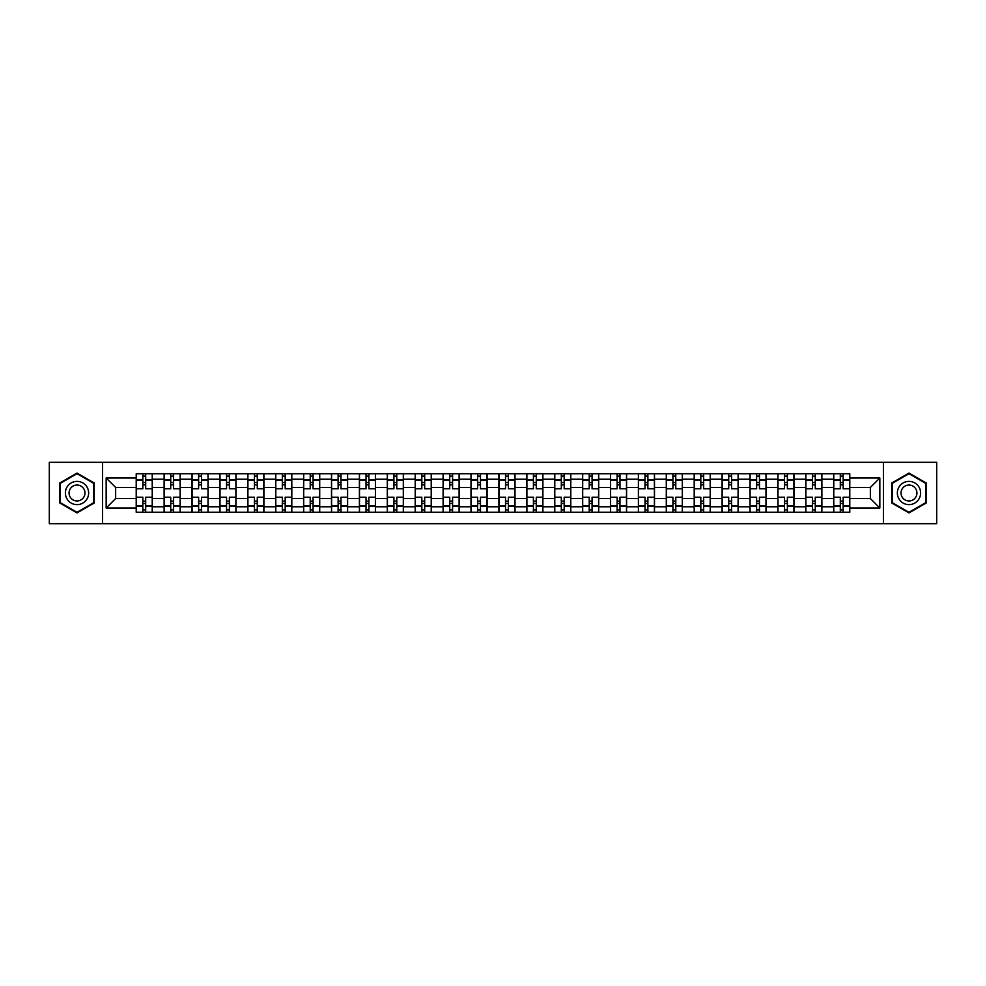 <?xml version="1.0" encoding="UTF-8"?>
<svg xmlns="http://www.w3.org/2000/svg" width="986" height="986" viewBox="0 0 986 986"><rect width="100%" height="100%" fill="white"/><g stroke="black" fill="none" stroke-linecap="round" stroke-linejoin="round"><path stroke-width="1.48" d="M883.407 523.677L936.7 523.677L936.7 462.323L49.3 462.323L49.3 523.677L883.407 523.677L883.407 462.323M164.12 512.227L164.12 479.233L152.312 479.233L152.312 512.227M152.312 479.233L152.312 473.773M164.12 479.233L164.12 473.773M180.216 473.773L180.216 512.227M192.011 512.227L192.011 473.773M208.108 473.773L208.108 512.227M219.915 512.227L219.915 473.773M236.011 473.773L236.011 512.227M247.806 512.227L247.806 473.773M263.903 473.773L263.903 512.227M275.71 512.227L275.71 473.773M291.807 473.773L291.807 512.227M303.614 512.227L303.614 473.773M319.71 473.773L319.71 512.227M331.506 512.227L331.506 473.773M347.602 473.773L347.602 512.227M359.409 512.227L359.409 473.773M375.506 473.773L375.506 512.227M387.301 512.227L387.301 473.773M403.397 473.773L403.397 512.227M415.205 512.227L415.205 473.773M431.301 473.773L431.301 512.227M443.108 512.227L443.108 473.773M459.205 473.773L459.205 512.227M471 512.227L471 473.773M487.096 473.773L487.096 512.227M498.904 512.227L498.904 473.773M515 473.773L515 512.227M526.795 512.227L526.795 473.773M542.892 473.773L542.892 512.227M554.699 512.227L554.699 473.773M570.795 473.773L570.795 512.227M582.603 512.227L582.603 473.773M598.699 473.773L598.699 512.227M610.494 512.227L610.494 473.773M626.591 473.773L626.591 512.227M638.398 512.227L638.398 473.773M654.494 473.773L654.494 512.227M666.289 512.227L666.289 473.773M682.386 473.773L682.386 512.227M694.193 512.227L694.193 473.773M710.29 473.773L710.29 512.227M722.097 512.227L722.097 473.773M738.194 473.773L738.194 512.227M749.989 512.227L749.989 473.773M766.085 473.773L766.085 512.227M777.892 512.227L777.892 473.773M793.989 473.773L793.989 512.227M805.784 512.227L805.784 473.773M821.88 473.773L821.88 512.227M833.688 512.227L833.688 473.773M833.688 498.546L821.88 498.546M805.784 498.546L793.989 498.546M777.892 498.546L766.085 498.546M749.989 498.546L738.194 498.546M722.097 498.546L710.29 498.546M694.193 498.546L682.386 498.546M666.289 498.546L654.494 498.546M638.398 498.546L626.591 498.546M610.494 498.546L598.699 498.546M582.603 498.546L570.795 498.546M554.699 498.546L542.892 498.546M526.795 498.546L515 498.546M498.904 498.546L487.096 498.546M471 498.546L459.205 498.546M443.108 498.546L431.301 498.546M415.205 498.546L403.397 498.546M387.301 498.546L375.506 498.546M359.409 498.546L347.602 498.546M331.506 498.546L319.71 498.546M303.614 498.546L291.807 498.546M275.71 498.546L263.903 498.546M247.806 498.546L236.011 498.546M219.915 498.546L208.108 498.546M192.011 498.546L180.216 498.546M164.12 498.546L152.312 498.546M833.688 487.454L821.88 487.454M805.784 487.454L793.989 487.454M777.892 487.454L766.085 487.454M749.989 487.454L738.194 487.454M722.097 487.454L710.29 487.454M694.193 487.454L682.386 487.454M666.289 487.454L654.494 487.454M638.398 487.454L626.591 487.454M610.494 487.454L598.699 487.454M582.603 487.454L570.795 487.454M554.699 487.454L542.892 487.454M526.795 487.454L515 487.454M498.904 487.454L487.096 487.454M471 487.454L459.205 487.454M443.108 487.454L431.301 487.454M415.205 487.454L403.397 487.454M387.301 487.454L375.506 487.454M359.409 487.454L347.602 487.454M331.506 487.454L319.71 487.454M303.614 487.454L291.807 487.454M275.71 487.454L263.903 487.454M247.806 487.454L236.011 487.454M219.915 487.454L208.108 487.454M192.011 487.454L180.216 487.454M164.12 487.454L152.312 487.454M115.645 498.546L136.216 498.546L136.216 487.454L115.645 487.454L115.645 498.546L106.168 508.024L106.168 477.976L136.216 477.976L136.216 487.454M849.784 487.454L849.784 498.546L870.355 498.546L870.355 487.454L849.784 487.454L849.784 473.773L136.216 473.773L136.216 477.976M849.784 477.976L879.832 477.976L879.832 508.024L849.784 508.024L849.784 498.546M136.216 498.546L136.216 512.227L849.784 512.227L849.784 508.024M136.216 508.024L106.168 508.024M102.593 523.677L102.593 462.323M94.274 483.041L77.019 473.07L59.764 483.041L59.764 502.959L77.019 512.93L94.274 502.959L94.274 483.041M926.236 483.041L908.981 473.07L891.726 483.041L891.726 502.959L908.981 512.93L926.236 502.959L926.236 483.041M145.694 509.54L142.834 509.54M142.834 476.46L145.694 476.46M173.598 509.54L170.726 509.54M170.726 476.46L173.598 476.46M201.489 509.54L198.63 509.54M198.63 476.46L201.489 476.46M229.393 509.54L226.534 509.54M226.534 476.46L229.393 476.46M257.284 509.54L254.425 509.54M254.425 476.46L257.284 476.46M285.188 509.54L282.329 509.54M282.329 476.46L285.188 476.46M313.092 509.54L310.22 509.54M310.22 476.46L313.092 476.46M340.983 509.54L338.124 509.54M338.124 476.46L340.983 476.46M368.887 509.54L366.028 509.54M366.028 476.46L368.887 476.46M396.779 509.54L393.919 509.54M393.919 476.46L396.779 476.46M424.683 509.54L421.823 509.54M421.823 476.46L424.683 476.46M452.586 509.54L449.727 509.54M449.727 476.46L452.586 476.46M480.478 509.54L477.618 509.54M477.618 476.46L480.478 476.46M508.382 509.54L505.522 509.54M505.522 476.46L508.382 476.46M536.273 509.54L533.414 509.54M533.414 476.46L536.273 476.46M564.177 509.54L561.317 509.54M561.317 476.46L564.177 476.46M592.081 509.54L589.221 509.54M589.221 476.46L592.081 476.46M619.972 509.54L617.113 509.54M617.113 476.46L619.972 476.46M647.876 509.54L645.017 509.54M645.017 476.46L647.876 476.46M675.78 509.54L672.908 509.54M672.908 476.46L675.78 476.46M703.671 509.54L700.812 509.54M700.812 476.46L703.671 476.46M731.575 509.54L728.716 509.54M728.716 476.46L731.575 476.46M759.466 509.54L756.607 509.54M756.607 476.46L759.466 476.46M787.37 509.54L784.511 509.54M784.511 476.46L787.37 476.46M815.274 509.54L812.402 509.54M812.402 476.46L815.274 476.46M843.166 509.54L840.306 509.54M840.306 476.46L843.166 476.46M106.168 477.976L115.645 487.454M870.355 498.546L879.832 508.024M870.355 487.454L879.832 477.976M152.226 512.227L152.226 488.797L145.694 488.797L145.694 473.773M142.834 473.773L142.834 488.797L136.302 488.797L136.302 473.773M152.226 488.797L152.226 473.773M136.302 512.227L136.302 497.203L142.834 497.203L142.834 512.227M145.694 512.227L145.694 497.203L152.226 497.203M142.834 484.865L145.694 484.865M136.302 497.203L136.302 488.797M145.694 501.135L142.834 501.135M145.694 509.898L142.834 509.898M142.834 503.464L145.694 503.464M145.694 482.536L142.834 482.536M142.834 476.102L145.694 476.102M66.949 498.817A11.622 11.622 0 0 0 82.836 503.07A11.622 11.622 0 0 0 87.088 487.183A11.622 11.622 0 0 0 71.214 482.93A11.622 11.622 0 0 0 66.949 498.817M70.129 496.981A7.962 7.962 0 0 0 81 499.89A7.962 7.962 0 0 0 83.909 489.019A7.962 7.962 0 0 0 73.038 486.11A7.962 7.962 0 0 0 70.129 496.981M77.019 473.687L93.744 483.35L93.744 502.65L77.019 512.313L60.294 502.65L60.294 483.35L77.019 473.687M898.912 498.817A11.622 11.622 0 0 0 914.786 503.07A11.622 11.622 0 0 0 919.051 487.183A11.622 11.622 0 0 0 903.164 482.93A11.622 11.622 0 0 0 898.912 498.817M902.091 496.981A7.962 7.962 0 0 0 912.962 499.89A7.962 7.962 0 0 0 915.871 489.019A7.962 7.962 0 0 0 905 486.11A7.962 7.962 0 0 0 902.091 496.981M908.981 473.687L925.706 483.35L925.706 502.65L908.981 512.313L892.256 502.65L892.256 483.35L908.981 473.687M180.118 512.227L180.118 488.797L173.598 488.797L173.598 473.773M170.726 473.773L170.726 488.797L164.206 488.797L164.206 473.773M180.118 488.797L180.118 473.773M164.206 512.227L164.206 497.203L170.726 497.203L170.726 512.227M173.598 512.227L173.598 497.203L180.118 497.203M170.726 484.865L173.598 484.865M164.206 497.203L164.206 488.797M173.598 501.135L170.726 501.135M173.598 509.898L170.726 509.898M170.726 503.464L173.598 503.464M173.598 482.536L170.726 482.536M170.726 476.102L173.598 476.102M208.021 512.227L208.021 488.797L201.489 488.797L201.489 473.773M198.63 473.773L198.63 488.797L192.097 488.797L192.097 473.773M208.021 488.797L208.021 473.773M192.097 512.227L192.097 497.203L198.63 497.203L198.63 512.227M201.489 512.227L201.489 497.203L208.021 497.203M198.63 484.865L201.489 484.865M192.097 497.203L192.097 488.797M201.489 501.135L198.63 501.135M201.489 509.898L198.63 509.898M198.63 503.464L201.489 503.464M201.489 482.536L198.63 482.536M198.63 476.102L201.489 476.102M235.913 512.227L235.913 488.797L229.393 488.797L229.393 473.773M226.534 473.773L226.534 488.797L220.001 488.797L220.001 473.773M235.913 488.797L235.913 473.773M220.001 512.227L220.001 497.203L226.534 497.203L226.534 512.227M229.393 512.227L229.393 497.203L235.913 497.203M226.534 484.865L229.393 484.865M220.001 497.203L220.001 488.797M229.393 501.135L226.534 501.135M229.393 509.898L226.534 509.898M226.534 503.464L229.393 503.464M229.393 482.536L226.534 482.536M226.534 476.102L229.393 476.102M263.817 512.227L263.817 488.797L257.284 488.797L257.284 473.773M254.425 473.773L254.425 488.797L247.905 488.797L247.905 473.773M263.817 488.797L263.817 473.773M247.905 512.227L247.905 497.203L254.425 497.203L254.425 512.227M257.284 512.227L257.284 497.203L263.817 497.203M254.425 484.865L257.284 484.865M247.905 497.203L247.905 488.797M257.284 501.135L254.425 501.135M257.284 509.898L254.425 509.898M254.425 503.464L257.284 503.464M257.284 482.536L254.425 482.536M254.425 476.102L257.284 476.102M291.72 512.227L291.72 488.797L285.188 488.797L285.188 473.773M282.329 473.773L282.329 488.797L275.797 488.797L275.797 473.773M291.72 488.797L291.72 473.773M275.797 512.227L275.797 497.203L282.329 497.203L282.329 512.227M285.188 512.227L285.188 497.203L291.72 497.203M282.329 484.865L285.188 484.865M275.797 497.203L275.797 488.797M285.188 501.135L282.329 501.135M285.188 509.898L282.329 509.898M282.329 503.464L285.188 503.464M285.188 482.536L282.329 482.536M282.329 476.102L285.188 476.102M319.612 512.227L319.612 488.797L313.092 488.797L313.092 473.773M310.22 473.773L310.22 488.797L303.7 488.797L303.7 473.773M319.612 488.797L319.612 473.773M303.7 512.227L303.7 497.203L310.22 497.203L310.22 512.227M313.092 512.227L313.092 497.203L319.612 497.203M310.22 484.865L313.092 484.865M303.7 497.203L303.7 488.797M313.092 501.135L310.22 501.135M313.092 509.898L310.22 509.898M310.22 503.464L313.092 503.464M313.092 482.536L310.22 482.536M310.22 476.102L313.092 476.102M347.516 512.227L347.516 488.797L340.983 488.797L340.983 473.773M338.124 473.773L338.124 488.797L331.592 488.797L331.592 473.773M347.516 488.797L347.516 473.773M331.592 512.227L331.592 497.203L338.124 497.203L338.124 512.227M340.983 512.227L340.983 497.203L347.516 497.203M338.124 484.865L340.983 484.865M331.592 497.203L331.592 488.797M340.983 501.135L338.124 501.135M340.983 509.898L338.124 509.898M338.124 503.464L340.983 503.464M340.983 482.536L338.124 482.536M338.124 476.102L340.983 476.102M375.407 512.227L375.407 488.797L368.887 488.797L368.887 473.773M366.028 473.773L366.028 488.797L359.496 488.797L359.496 473.773M375.407 488.797L375.407 473.773M359.496 512.227L359.496 497.203L366.028 497.203L366.028 512.227M368.887 512.227L368.887 497.203L375.407 497.203M366.028 484.865L368.887 484.865M359.496 497.203L359.496 488.797M368.887 501.135L366.028 501.135M368.887 509.898L366.028 509.898M366.028 503.464L368.887 503.464M368.887 482.536L366.028 482.536M366.028 476.102L368.887 476.102M403.311 512.227L403.311 488.797L396.779 488.797L396.779 473.773M393.919 473.773L393.919 488.797L387.399 488.797L387.399 473.773M403.311 488.797L403.311 473.773M387.399 512.227L387.399 497.203L393.919 497.203L393.919 512.227M396.779 512.227L396.779 497.203L403.311 497.203M393.919 484.865L396.779 484.865M387.399 497.203L387.399 488.797M396.779 501.135L393.919 501.135M396.779 509.898L393.919 509.898M393.919 503.464L396.779 503.464M396.779 482.536L393.919 482.536M393.919 476.102L396.779 476.102M431.215 512.227L431.215 488.797L424.683 488.797L424.683 473.773M421.823 473.773L421.823 488.797L415.291 488.797L415.291 473.773M431.215 488.797L431.215 473.773M415.291 512.227L415.291 497.203L421.823 497.203L421.823 512.227M424.683 512.227L424.683 497.203L431.215 497.203M421.823 484.865L424.683 484.865M415.291 497.203L415.291 488.797M424.683 501.135L421.823 501.135M424.683 509.898L421.823 509.898M421.823 503.464L424.683 503.464M424.683 482.536L421.823 482.536M421.823 476.102L424.683 476.102M459.106 512.227L459.106 488.797L452.586 488.797L452.586 473.773M449.727 473.773L449.727 488.797L443.195 488.797L443.195 473.773M459.106 488.797L459.106 473.773M443.195 512.227L443.195 497.203L449.727 497.203L449.727 512.227M452.586 512.227L452.586 497.203L459.106 497.203M449.727 484.865L452.586 484.865M443.195 497.203L443.195 488.797M452.586 501.135L449.727 501.135M452.586 509.898L449.727 509.898M449.727 503.464L452.586 503.464M452.586 482.536L449.727 482.536M449.727 476.102L452.586 476.102M487.01 512.227L487.01 488.797L480.478 488.797L480.478 473.773M477.618 473.773L477.618 488.797L471.086 488.797L471.086 473.773M487.01 488.797L487.01 473.773M471.086 512.227L471.086 497.203L477.618 497.203L477.618 512.227M480.478 512.227L480.478 497.203L487.01 497.203M477.618 484.865L480.478 484.865M471.086 497.203L471.086 488.797M480.478 501.135L477.618 501.135M480.478 509.898L477.618 509.898M477.618 503.464L480.478 503.464M480.478 482.536L477.618 482.536M477.618 476.102L480.478 476.102M514.914 512.227L514.914 488.797L508.382 488.797L508.382 473.773M505.522 473.773L505.522 488.797L498.99 488.797L498.99 473.773M514.914 488.797L514.914 473.773M498.99 512.227L498.99 497.203L505.522 497.203L505.522 512.227M508.382 512.227L508.382 497.203L514.914 497.203M505.522 484.865L508.382 484.865M498.99 497.203L498.99 488.797M508.382 501.135L505.522 501.135M508.382 509.898L505.522 509.898M505.522 503.464L508.382 503.464M508.382 482.536L505.522 482.536M505.522 476.102L508.382 476.102M542.805 512.227L542.805 488.797L536.273 488.797L536.273 473.773M533.414 473.773L533.414 488.797L526.894 488.797L526.894 473.773M542.805 488.797L542.805 473.773M526.894 512.227L526.894 497.203L533.414 497.203L533.414 512.227M536.273 512.227L536.273 497.203L542.805 497.203M533.414 484.865L536.273 484.865M526.894 497.203L526.894 488.797M536.273 501.135L533.414 501.135M536.273 509.898L533.414 509.898M533.414 503.464L536.273 503.464M536.273 482.536L533.414 482.536M533.414 476.102L536.273 476.102M570.709 512.227L570.709 488.797L564.177 488.797L564.177 473.773M561.317 473.773L561.317 488.797L554.785 488.797L554.785 473.773M570.709 488.797L570.709 473.773M554.785 512.227L554.785 497.203L561.317 497.203L561.317 512.227M564.177 512.227L564.177 497.203L570.709 497.203M561.317 484.865L564.177 484.865M554.785 497.203L554.785 488.797M564.177 501.135L561.317 501.135M564.177 509.898L561.317 509.898M561.317 503.464L564.177 503.464M564.177 482.536L561.317 482.536M561.317 476.102L564.177 476.102M598.601 512.227L598.601 488.797L592.081 488.797L592.081 473.773M589.221 473.773L589.221 488.797L582.689 488.797L582.689 473.773M598.601 488.797L598.601 473.773M582.689 512.227L582.689 497.203L589.221 497.203L589.221 512.227M592.081 512.227L592.081 497.203L598.601 497.203M589.221 484.865L592.081 484.865M582.689 497.203L582.689 488.797M592.081 501.135L589.221 501.135M592.081 509.898L589.221 509.898M589.221 503.464L592.081 503.464M592.081 482.536L589.221 482.536M589.221 476.102L592.081 476.102M626.504 512.227L626.504 488.797L619.972 488.797L619.972 473.773M617.113 473.773L617.113 488.797L610.593 488.797L610.593 473.773M626.504 488.797L626.504 473.773M610.593 512.227L610.593 497.203L617.113 497.203L617.113 512.227M619.972 512.227L619.972 497.203L626.504 497.203M617.113 484.865L619.972 484.865M610.593 497.203L610.593 488.797M619.972 501.135L617.113 501.135M619.972 509.898L617.113 509.898M617.113 503.464L619.972 503.464M619.972 482.536L617.113 482.536M617.113 476.102L619.972 476.102M654.408 512.227L654.408 488.797L647.876 488.797L647.876 473.773M645.017 473.773L645.017 488.797L638.484 488.797L638.484 473.773M654.408 488.797L654.408 473.773M638.484 512.227L638.484 497.203L645.017 497.203L645.017 512.227M647.876 512.227L647.876 497.203L654.408 497.203M645.017 484.865L647.876 484.865M638.484 497.203L638.484 488.797M647.876 501.135L645.017 501.135M647.876 509.898L645.017 509.898M645.017 503.464L647.876 503.464M647.876 482.536L645.017 482.536M645.017 476.102L647.876 476.102M682.3 512.227L682.3 488.797L675.78 488.797L675.78 473.773M672.908 473.773L672.908 488.797L666.388 488.797L666.388 473.773M682.3 488.797L682.3 473.773M666.388 512.227L666.388 497.203L672.908 497.203L672.908 512.227M675.78 512.227L675.78 497.203L682.3 497.203M672.908 484.865L675.78 484.865M666.388 497.203L666.388 488.797M675.78 501.135L672.908 501.135M675.78 509.898L672.908 509.898M672.908 503.464L675.78 503.464M675.78 482.536L672.908 482.536M672.908 476.102L675.78 476.102M710.203 512.227L710.203 488.797L703.671 488.797L703.671 473.773M700.812 473.773L700.812 488.797L694.28 488.797L694.28 473.773M710.203 488.797L710.203 473.773M694.28 512.227L694.28 497.203L700.812 497.203L700.812 512.227M703.671 512.227L703.671 497.203L710.203 497.203M700.812 484.865L703.671 484.865M694.28 497.203L694.28 488.797M703.671 501.135L700.812 501.135M703.671 509.898L700.812 509.898M700.812 503.464L703.671 503.464M703.671 482.536L700.812 482.536M700.812 476.102L703.671 476.102M738.095 512.227L738.095 488.797L731.575 488.797L731.575 473.773M728.716 473.773L728.716 488.797L722.183 488.797L722.183 473.773M738.095 488.797L738.095 473.773M722.183 512.227L722.183 497.203L728.716 497.203L728.716 512.227M731.575 512.227L731.575 497.203L738.095 497.203M728.716 484.865L731.575 484.865M722.183 497.203L722.183 488.797M731.575 501.135L728.716 501.135M731.575 509.898L728.716 509.898M728.716 503.464L731.575 503.464M731.575 482.536L728.716 482.536M728.716 476.102L731.575 476.102M765.999 512.227L765.999 488.797L759.466 488.797L759.466 473.773M756.607 473.773L756.607 488.797L750.087 488.797L750.087 473.773M765.999 488.797L765.999 473.773M750.087 512.227L750.087 497.203L756.607 497.203L756.607 512.227M759.466 512.227L759.466 497.203L765.999 497.203M756.607 484.865L759.466 484.865M750.087 497.203L750.087 488.797M759.466 501.135L756.607 501.135M759.466 509.898L756.607 509.898M756.607 503.464L759.466 503.464M759.466 482.536L756.607 482.536M756.607 476.102L759.466 476.102M793.903 512.227L793.903 488.797L787.37 488.797L787.37 473.773M784.511 473.773L784.511 488.797L777.979 488.797L777.979 473.773M793.903 488.797L793.903 473.773M777.979 512.227L777.979 497.203L784.511 497.203L784.511 512.227M787.37 512.227L787.37 497.203L793.903 497.203M784.511 484.865L787.37 484.865M777.979 497.203L777.979 488.797M787.37 501.135L784.511 501.135M787.37 509.898L784.511 509.898M784.511 503.464L787.37 503.464M787.37 482.536L784.511 482.536M784.511 476.102L787.37 476.102M821.794 512.227L821.794 488.797L815.274 488.797L815.274 473.773M812.402 473.773L812.402 488.797L805.882 488.797L805.882 473.773M821.794 488.797L821.794 473.773M805.882 512.227L805.882 497.203L812.402 497.203L812.402 512.227M815.274 512.227L815.274 497.203L821.794 497.203M812.402 484.865L815.274 484.865M805.882 497.203L805.882 488.797M815.274 501.135L812.402 501.135M815.274 509.898L812.402 509.898M812.402 503.464L815.274 503.464M815.274 482.536L812.402 482.536M812.402 476.102L815.274 476.102M849.698 512.227L849.698 488.797L843.166 488.797L843.166 473.773M840.306 473.773L840.306 488.797L833.774 488.797L833.774 473.773M849.698 488.797L849.698 473.773M833.774 512.227L833.774 497.203L840.306 497.203L840.306 512.227M843.166 512.227L843.166 497.203L849.698 497.203M840.306 484.865L843.166 484.865M833.774 497.203L833.774 488.797M843.166 501.135L840.306 501.135M843.166 509.898L840.306 509.898M840.306 503.464L843.166 503.464M843.166 482.536L840.306 482.536M840.306 476.102L843.166 476.102M805.784 479.233L793.989 479.233M777.892 479.233L766.085 479.233M749.989 479.233L738.194 479.233M722.097 479.233L710.29 479.233M694.193 479.233L682.386 479.233M666.289 479.233L654.494 479.233M638.398 479.233L626.591 479.233M610.494 479.233L598.699 479.233M582.603 479.233L570.795 479.233M554.699 479.233L542.892 479.233M526.795 479.233L515 479.233M498.904 479.233L487.096 479.233M471 479.233L459.205 479.233M443.108 479.233L431.301 479.233M415.205 479.233L403.397 479.233M387.301 479.233L375.506 479.233M359.409 479.233L347.602 479.233M331.506 479.233L319.71 479.233M303.614 479.233L291.807 479.233M275.71 479.233L263.903 479.233M247.806 479.233L236.011 479.233M219.915 479.233L208.108 479.233M192.011 479.233L180.216 479.233M833.688 479.233L821.88 479.233M805.784 506.767L793.989 506.767M777.892 506.767L766.085 506.767M749.989 506.767L738.194 506.767M722.097 506.767L710.29 506.767M694.193 506.767L682.386 506.767M666.289 506.767L654.494 506.767M638.398 506.767L626.591 506.767M610.494 506.767L598.699 506.767M582.603 506.767L570.795 506.767M554.699 506.767L542.892 506.767M526.795 506.767L515 506.767M498.904 506.767L487.096 506.767M471 506.767L459.205 506.767M443.108 506.767L431.301 506.767M415.205 506.767L403.397 506.767M387.301 506.767L375.506 506.767M359.409 506.767L347.602 506.767M331.506 506.767L319.71 506.767M303.614 506.767L291.807 506.767M275.71 506.767L263.903 506.767M247.806 506.767L236.011 506.767M219.915 506.767L208.108 506.767M192.011 506.767L180.216 506.767M164.12 506.767L152.312 506.767M833.688 506.767L821.88 506.767M152.226 479.948L145.694 479.948M142.834 479.948L136.302 479.948M142.834 480.182L136.302 480.182M142.834 505.818L136.302 505.818M142.834 506.052L136.302 506.052M152.226 506.052L145.694 506.052M152.226 480.182L145.694 480.182M152.226 505.818L145.694 505.818M180.118 479.948L173.598 479.948M170.726 479.948L164.206 479.948M170.726 480.182L164.206 480.182M170.726 505.818L164.206 505.818M170.726 506.052L164.206 506.052M180.118 506.052L173.598 506.052M180.118 480.182L173.598 480.182M180.118 505.818L173.598 505.818M208.021 479.948L201.489 479.948M198.63 479.948L192.097 479.948M198.63 480.182L192.097 480.182M198.63 505.818L192.097 505.818M198.63 506.052L192.097 506.052M208.021 506.052L201.489 506.052M208.021 480.182L201.489 480.182M208.021 505.818L201.489 505.818M235.913 479.948L229.393 479.948M226.534 479.948L220.001 479.948M226.534 480.182L220.001 480.182M226.534 505.818L220.001 505.818M226.534 506.052L220.001 506.052M235.913 506.052L229.393 506.052M235.913 480.182L229.393 480.182M235.913 505.818L229.393 505.818M263.817 479.948L257.284 479.948M254.425 479.948L247.905 479.948M254.425 480.182L247.905 480.182M254.425 505.818L247.905 505.818M254.425 506.052L247.905 506.052M263.817 506.052L257.284 506.052M263.817 480.182L257.284 480.182M263.817 505.818L257.284 505.818M291.72 479.948L285.188 479.948M282.329 479.948L275.797 479.948M282.329 480.182L275.797 480.182M282.329 505.818L275.797 505.818M282.329 506.052L275.797 506.052M291.72 506.052L285.188 506.052M291.72 480.182L285.188 480.182M291.72 505.818L285.188 505.818M319.612 479.948L313.092 479.948M310.22 479.948L303.7 479.948M310.22 480.182L303.7 480.182M310.22 505.818L303.7 505.818M310.22 506.052L303.7 506.052M319.612 506.052L313.092 506.052M319.612 480.182L313.092 480.182M319.612 505.818L313.092 505.818M347.516 479.948L340.983 479.948M338.124 479.948L331.592 479.948M338.124 480.182L331.592 480.182M338.124 505.818L331.592 505.818M338.124 506.052L331.592 506.052M347.516 506.052L340.983 506.052M347.516 480.182L340.983 480.182M347.516 505.818L340.983 505.818M375.407 479.948L368.887 479.948M366.028 479.948L359.496 479.948M366.028 480.182L359.496 480.182M366.028 505.818L359.496 505.818M366.028 506.052L359.496 506.052M375.407 506.052L368.887 506.052M375.407 480.182L368.887 480.182M375.407 505.818L368.887 505.818M403.311 479.948L396.779 479.948M393.919 479.948L387.399 479.948M393.919 480.182L387.399 480.182M393.919 505.818L387.399 505.818M393.919 506.052L387.399 506.052M403.311 506.052L396.779 506.052M403.311 480.182L396.779 480.182M403.311 505.818L396.779 505.818M431.215 479.948L424.683 479.948M421.823 479.948L415.291 479.948M421.823 480.182L415.291 480.182M421.823 505.818L415.291 505.818M421.823 506.052L415.291 506.052M431.215 506.052L424.683 506.052M431.215 480.182L424.683 480.182M431.215 505.818L424.683 505.818M459.106 479.948L452.586 479.948M449.727 479.948L443.195 479.948M449.727 480.182L443.195 480.182M449.727 505.818L443.195 505.818M449.727 506.052L443.195 506.052M459.106 506.052L452.586 506.052M459.106 480.182L452.586 480.182M459.106 505.818L452.586 505.818M487.01 479.948L480.478 479.948M477.618 479.948L471.086 479.948M477.618 480.182L471.086 480.182M477.618 505.818L471.086 505.818M477.618 506.052L471.086 506.052M487.01 506.052L480.478 506.052M487.01 480.182L480.478 480.182M487.01 505.818L480.478 505.818M514.914 479.948L508.382 479.948M505.522 479.948L498.99 479.948M505.522 480.182L498.99 480.182M505.522 505.818L498.99 505.818M505.522 506.052L498.99 506.052M514.914 506.052L508.382 506.052M514.914 480.182L508.382 480.182M514.914 505.818L508.382 505.818M542.805 479.948L536.273 479.948M533.414 479.948L526.894 479.948M533.414 480.182L526.894 480.182M533.414 505.818L526.894 505.818M533.414 506.052L526.894 506.052M542.805 506.052L536.273 506.052M542.805 480.182L536.273 480.182M542.805 505.818L536.273 505.818M570.709 479.948L564.177 479.948M561.317 479.948L554.785 479.948M561.317 480.182L554.785 480.182M561.317 505.818L554.785 505.818M561.317 506.052L554.785 506.052M570.709 506.052L564.177 506.052M570.709 480.182L564.177 480.182M570.709 505.818L564.177 505.818M598.601 479.948L592.081 479.948M589.221 479.948L582.689 479.948M589.221 480.182L582.689 480.182M589.221 505.818L582.689 505.818M589.221 506.052L582.689 506.052M598.601 506.052L592.081 506.052M598.601 480.182L592.081 480.182M598.601 505.818L592.081 505.818M626.504 479.948L619.972 479.948M617.113 479.948L610.593 479.948M617.113 480.182L610.593 480.182M617.113 505.818L610.593 505.818M617.113 506.052L610.593 506.052M626.504 506.052L619.972 506.052M626.504 480.182L619.972 480.182M626.504 505.818L619.972 505.818M654.408 479.948L647.876 479.948M645.017 479.948L638.484 479.948M645.017 480.182L638.484 480.182M645.017 505.818L638.484 505.818M645.017 506.052L638.484 506.052M654.408 506.052L647.876 506.052M654.408 480.182L647.876 480.182M654.408 505.818L647.876 505.818M682.3 479.948L675.78 479.948M672.908 479.948L666.388 479.948M672.908 480.182L666.388 480.182M672.908 505.818L666.388 505.818M672.908 506.052L666.388 506.052M682.3 506.052L675.78 506.052M682.3 480.182L675.78 480.182M682.3 505.818L675.78 505.818M710.203 479.948L703.671 479.948M700.812 479.948L694.28 479.948M700.812 480.182L694.28 480.182M700.812 505.818L694.28 505.818M700.812 506.052L694.28 506.052M710.203 506.052L703.671 506.052M710.203 480.182L703.671 480.182M710.203 505.818L703.671 505.818M738.095 479.948L731.575 479.948M728.716 479.948L722.183 479.948M728.716 480.182L722.183 480.182M728.716 505.818L722.183 505.818M728.716 506.052L722.183 506.052M738.095 506.052L731.575 506.052M738.095 480.182L731.575 480.182M738.095 505.818L731.575 505.818M765.999 479.948L759.466 479.948M756.607 479.948L750.087 479.948M756.607 480.182L750.087 480.182M756.607 505.818L750.087 505.818M756.607 506.052L750.087 506.052M765.999 506.052L759.466 506.052M765.999 480.182L759.466 480.182M765.999 505.818L759.466 505.818M793.903 479.948L787.37 479.948M784.511 479.948L777.979 479.948M784.511 480.182L777.979 480.182M784.511 505.818L777.979 505.818M784.511 506.052L777.979 506.052M793.903 506.052L787.37 506.052M793.903 480.182L787.37 480.182M793.903 505.818L787.37 505.818M821.794 479.948L815.274 479.948M812.402 479.948L805.882 479.948M812.402 480.182L805.882 480.182M812.402 505.818L805.882 505.818M812.402 506.052L805.882 506.052M821.794 506.052L815.274 506.052M821.794 480.182L815.274 480.182M821.794 505.818L815.274 505.818M849.698 479.948L843.166 479.948M840.306 479.948L833.774 479.948M840.306 480.182L833.774 480.182M840.306 505.818L833.774 505.818M840.306 506.052L833.774 506.052M849.698 506.052L843.166 506.052M849.698 480.182L843.166 480.182M849.698 505.818L843.166 505.818"/></g></svg>

